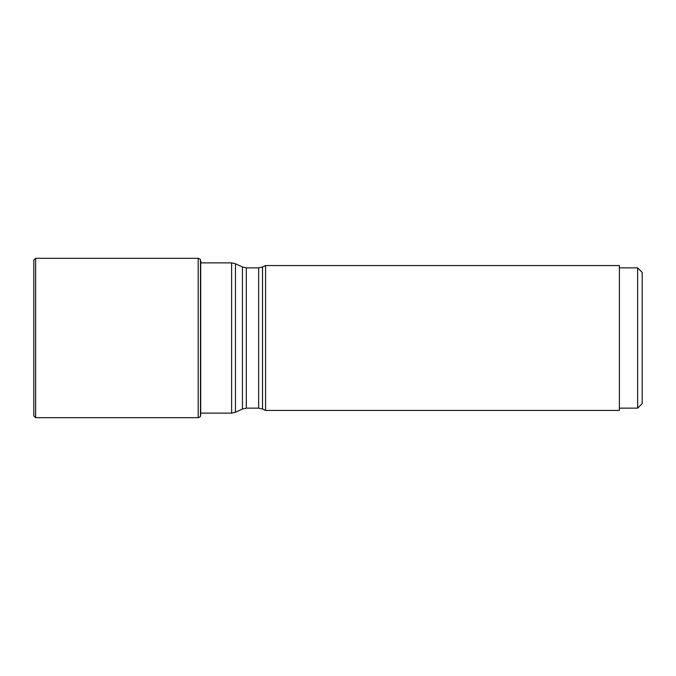 <?xml version="1.0" encoding="UTF-8"?>
<svg xmlns="http://www.w3.org/2000/svg" width="676" height="676" viewBox="0 0 676 676"><rect width="100%" height="100%" fill="white"/><g stroke="black" fill="none" stroke-linecap="round" stroke-linejoin="round"><path stroke-width="1.01" d="M200.468 259.525L200.468 416.475M35.625 258.325L33.8 260.15L33.8 415.85L35.625 417.675L35.625 258.325L198.195 258.325L198.195 417.675L200.299 416.686M262.516 266.995L265.575 265.575L265.575 410.425L262.516 409.005L262.516 266.995L258.654 267.857L246.301 267.857L242.439 266.995L235.468 263.75L235.468 412.25L242.439 409.005L242.439 266.995M265.575 410.425L619.385 410.425L619.385 265.575L265.575 265.575M637.637 408.143L642.2 403.589L642.2 272.411L637.637 267.857L637.637 408.143L619.385 408.143M200.713 260.851L200.713 415.149M200.823 262.888L231.615 262.888L231.615 413.112L201.085 413.112M262.516 409.005L258.654 408.143L246.301 408.143L246.301 267.857M258.654 408.143L258.654 267.857M200.823 261.435L201.085 262.888M198.195 258.325L200.299 259.314M35.625 417.675L198.195 417.675M231.615 262.888L235.468 263.75M231.615 413.112L235.468 412.25M246.301 408.143L242.439 409.005M637.637 267.857L619.385 267.857"/></g></svg>
